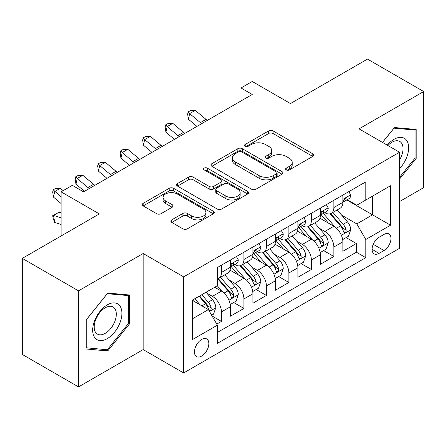 <?xml version="1.0" encoding="UTF-8"?>
<svg xmlns="http://www.w3.org/2000/svg" width="446" height="446" viewBox="0 0 446 446"><rect width="100%" height="100%" fill="white"/><g stroke="black" fill="none" stroke-linecap="round" stroke-linejoin="round"><path stroke-width="0.67" d="M286.254 169.937A2.185 1.26 0 0 0 289.342 169.937L312.797 156.395A3.122 1.801 0 0 0 313.711 155.124A3.122 1.801 0 0 0 312.797 153.848L273.063 130.907A3.122 1.801 0 0 0 268.648 130.907L245.2 144.448A2.185 1.26 0 0 0 244.559 145.34A2.185 1.26 0 0 0 245.2 146.232A2.185 1.26 0 0 0 248.288 146.232L251.321 144.482A9.99 5.765 0 0 1 265.448 144.482L268.76 146.394A9.99 5.765 0 0 1 271.686 150.469A9.99 5.765 0 0 1 268.76 154.55L265.727 156.301A2.185 1.26 0 0 0 265.086 157.193A2.185 1.26 0 0 0 265.727 158.085A2.185 1.26 0 0 0 268.815 158.085L271.848 156.334A9.99 5.765 0 0 1 285.975 156.334L289.287 158.246A9.99 5.765 0 0 1 292.214 162.322A9.99 5.765 0 0 1 289.287 166.403L286.254 168.153A2.185 1.26 0 0 0 285.613 169.045A2.185 1.26 0 0 0 286.254 169.937L286.254 168.153M201.637 356.075A10.174 5.876 120 0 0 208.288 347.111A10.174 5.876 120 0 0 206.727 338.954A10.174 5.876 120 0 0 201.637 339.456A10.174 5.876 120 0 0 194.991 348.426A10.174 5.876 120 0 0 196.547 356.583A10.174 5.876 120 0 0 201.637 356.075M171.749 219.861A3.122 1.801 0 0 0 170.835 221.132A3.122 1.801 0 0 0 171.749 222.409L182.899 228.843A3.122 1.801 0 0 0 187.309 228.843L213.355 213.807A3.122 1.801 0 0 0 214.27 212.53A3.122 1.801 0 0 0 213.355 211.259L173.628 188.318A3.122 1.801 0 0 0 169.212 188.318L143.166 203.359A3.122 1.801 0 0 0 142.252 204.63A3.122 1.801 0 0 0 143.166 205.907L156.63 213.679A3.122 1.801 0 0 0 161.045 213.679L172.189 207.245A3.122 1.801 0 0 0 173.104 205.968A3.122 1.801 0 0 0 172.189 204.697L165.516 200.839A8.351 4.822 0 0 1 163.069 197.433A8.351 4.822 0 0 1 168.226 192.979A8.351 4.822 0 0 1 177.324 194.021L203.482 209.124A8.351 4.822 0 0 1 205.924 212.53A8.351 4.822 0 0 1 200.772 216.985A8.351 4.822 0 0 1 191.668 215.942L187.309 213.422A3.122 1.801 0 0 0 182.899 213.422L171.749 219.861L171.749 222.409M399.527 201.581L423.7 187.621L423.7 91.547L367.482 59.089L290.463 103.556L252.235 81.484L240.991 87.979L252.235 94.468L83.58 191.841L72.336 185.346L61.091 191.841L61.091 235.984M78.518 290.837L78.518 386.911L143.172 349.586L143.172 253.512L78.518 290.837L22.3 258.379L99.319 213.913L61.091 191.841M143.172 253.512L183.646 276.877L399.527 152.242L399.527 248.316L183.646 372.956L183.646 276.877M423.7 91.547L359.047 128.872L399.527 152.242M251.544 189.21A3.122 1.801 0 0 0 255.959 189.21L282.006 174.174A3.122 1.801 0 0 0 282.92 172.897A3.122 1.801 0 0 0 282.006 171.626L242.273 148.685A3.122 1.801 0 0 0 237.857 148.685L211.811 163.727A3.122 1.801 0 0 0 210.897 164.998A3.122 1.801 0 0 0 211.811 166.274L251.544 189.21M205.071 170.411A2.185 1.26 0 0 1 207.29 170.718L207.29 168.12L247.681 191.44A3.122 1.801 0 0 1 248.595 192.717A3.122 1.801 0 0 1 247.681 193.988L221.634 209.029A3.122 1.801 0 0 1 217.219 209.029L177.491 186.088L177.491 183.54A3.122 1.801 0 0 0 176.577 184.817A3.122 1.801 0 0 0 177.491 186.088M177.491 183.54L188.636 177.107A3.122 1.801 0 0 1 193.051 177.107L209.163 186.406A3.122 1.801 0 0 0 213.578 186.406L220.971 182.141A3.122 1.801 0 0 0 221.885 180.864A3.122 1.801 0 0 0 220.971 179.587L204.196 169.904A2.185 1.26 0 0 1 203.554 169.012A2.185 1.26 0 0 1 204.904 167.847A2.185 1.26 0 0 1 207.29 168.12M78.518 386.911L22.3 354.453L22.3 258.379M216.762 324.103L221.428 321.41L212.095 316.024M206.782 293.094L212.43 296.356A12.722 7.342 60 0 1 221.428 311.932L230.42 306.742L230.42 316.22L243.912 308.426L233.682 302.522M229.272 280.11L234.919 283.372A12.722 7.342 60 0 1 243.912 298.948L252.91 293.758L252.91 303.235L266.401 295.447L256.171 289.538M251.761 267.126L257.403 270.387A12.722 7.342 60 0 1 266.401 285.97L275.394 280.774L275.394 290.251L288.885 282.463L278.655 276.553M274.245 254.148L279.893 257.403A12.722 7.342 60 0 1 288.885 272.985L297.883 267.79L297.883 277.267L311.375 269.479L301.145 263.575M296.735 241.163L302.382 244.425A12.722 7.342 60 0 1 311.375 260.001L320.373 254.811L320.373 264.288L333.864 256.495L333.864 247.017A12.722 7.342 -120 0 0 324.866 231.441L319.225 228.179M323.629 250.591L333.864 256.495M230.42 306.742A12.722 7.342 -120 0 0 221.428 291.16L214.677 287.263M252.91 293.758A12.722 7.342 -120 0 0 243.912 278.176L230.008 270.148M275.394 280.774A12.722 7.342 -120 0 0 266.401 265.197L252.492 257.164M297.883 267.79A12.722 7.342 -120 0 0 288.885 252.213L274.981 244.185M320.373 254.811A12.722 7.342 -120 0 0 311.375 239.229L297.471 231.201M384.012 234.423L379.061 237.283A9.857 5.692 120 0 0 372.622 245.969A9.857 5.692 120 0 0 374.133 253.869A9.857 5.692 120 0 0 379.061 253.378L384.012 250.524A9.857 5.692 120 0 0 390.451 241.838A9.857 5.692 120 0 0 388.94 233.938A9.857 5.692 120 0 0 384.012 234.423M192.644 318.684L208.382 309.596L217.38 325.179L217.38 343.353L365.792 257.665L365.792 239.491L356.8 223.909L341.708 215.195M217.38 325.179L192.644 339.456L192.644 299.991L217.38 285.708L217.38 267.533L365.792 181.845L365.792 200.02L390.529 185.737L390.529 225.208L365.792 239.491M234.802 264.606L234.919 264.673A12.722 7.342 60 0 0 241.28 265.303L250.273 260.113A12.722 7.342 -120 0 0 252.91 254.287L252.91 247.017M257.286 251.622L257.403 251.695A12.722 7.342 60 0 0 263.764 252.325L272.762 247.129A12.722 7.342 -120 0 0 275.394 241.308L275.394 234.033M279.776 238.643L279.893 238.71A12.722 7.342 60 0 0 286.254 239.34L295.246 234.144A12.722 7.342 -120 0 0 297.883 228.324L297.883 221.054M302.265 225.659L302.382 225.726A12.722 7.342 60 0 0 308.743 226.356L317.736 221.166A12.722 7.342 -120 0 0 320.373 215.34L320.373 208.07M217.38 332.448L356.348 252.213L356.348 243.516L342.857 251.304L342.857 241.827A12.722 7.342 -120 0 0 333.864 226.245L319.955 218.217M324.749 212.675L324.866 212.742A12.722 7.342 -120 0 0 331.227 213.372A12.722 7.342 -120 0 0 333.864 207.552L333.864 200.282M331.227 213.372L340.226 208.182A12.722 7.342 -120 0 0 342.857 202.356L342.857 195.086M221.428 265.192L221.428 272.467A12.722 7.342 60 0 1 218.791 278.287A12.722 7.342 60 0 1 217.38 278.8M218.791 278.287L227.789 273.097A12.722 7.342 -120 0 0 230.42 267.271L230.42 260.001M243.912 252.213L243.912 259.483A12.722 7.342 60 0 1 241.28 265.303M266.401 239.229L266.401 246.499A12.722 7.342 60 0 1 263.764 252.325M288.885 226.245L288.885 233.514A12.722 7.342 60 0 1 286.254 239.34M311.375 213.26L311.375 220.53A12.722 7.342 60 0 1 308.743 226.356M311.375 260.001L311.375 269.479M288.885 272.985L288.885 282.463M266.401 285.97L266.401 295.447M243.912 298.948L243.912 308.426M221.428 311.932L221.428 321.41M208.382 309.596L192.644 300.509M356.8 223.909L372.544 214.821L372.544 196.123L390.529 185.737M346.787 199.953L390.529 225.208M347.239 199.691L356.8 205.216L365.792 200.02M143.172 349.586L183.646 372.956M240.991 87.979L240.991 100.958M346.118 237.606L356.348 243.516M356.348 252.213L365.792 257.665M399.527 179.102L416.168 158.402L416.168 129.468L394.465 127.528L382.501 142.413M86.05 348.989L107.754 350.93L129.451 323.935L129.451 295.001L107.754 293.061L86.05 320.055L86.05 348.989M415.042 157.75L416.168 158.402M128.325 323.283L129.451 323.935M105.457 349.603L107.754 350.93M287.124 170.244L289.287 168.995A9.99 5.765 0 0 0 292.214 164.92L292.214 162.322M271.686 150.469L271.686 153.067A9.99 5.765 0 0 1 268.76 157.143L266.596 158.391M312.752 156.418L273.063 133.505A3.122 1.801 0 0 0 268.648 133.505L246.069 146.544M281.961 174.196L242.273 151.283A3.122 1.801 0 0 0 237.857 151.283L211.856 166.297M276.487 173.789A2.185 1.26 0 0 0 277.128 172.897A2.185 1.26 0 0 0 276.487 172.005L241.609 151.874A2.185 1.26 0 0 0 238.521 151.874L235.321 153.719A9.99 5.765 0 0 0 232.394 157.8A9.99 5.765 0 0 0 235.321 161.876L259.159 175.64A9.99 5.765 0 0 0 273.286 175.64L276.487 173.789L276.487 176.387A2.185 1.26 0 0 0 277.128 175.495L277.128 172.897M232.394 157.8L232.394 160.393A9.99 5.765 0 0 0 235.321 164.474L235.321 161.876M276.487 176.387L273.286 178.238A9.99 5.765 0 0 1 259.159 178.238L235.321 164.474M177.53 186.116L188.636 179.699L188.636 177.107M221.885 180.864L221.885 183.462A3.122 1.801 0 0 1 220.971 184.733L213.578 189.004A3.122 1.801 0 0 1 209.163 189.004L193.051 179.699A3.122 1.801 0 0 0 188.636 179.699M207.29 170.718L247.641 194.016M225.882 196.062A8.351 4.822 0 0 0 234.981 197.104A8.351 4.822 0 0 0 240.138 192.65A8.351 4.822 0 0 0 237.69 189.243L228.475 183.925A3.122 1.801 0 0 0 224.065 183.925L216.667 188.19A3.122 1.801 0 0 0 215.752 189.466A3.122 1.801 0 0 0 216.667 190.743L225.882 196.062L225.882 198.66A8.351 4.822 0 0 0 234.981 199.702A8.351 4.822 0 0 0 240.138 195.248L240.138 192.65M215.752 189.466L215.752 192.064A3.122 1.801 0 0 0 216.667 193.335L216.667 190.743M225.882 198.66L216.667 193.335M205.924 212.53L205.924 215.128A8.351 4.822 0 0 1 200.772 219.583A8.351 4.822 0 0 1 191.668 218.54L187.309 216.02A3.122 1.801 0 0 0 182.899 216.02L171.794 222.431M163.069 197.433L163.069 200.025A8.351 4.822 0 0 0 165.516 203.437L165.516 200.839M172.15 207.267L165.516 203.437M213.316 213.829L173.628 190.916A3.122 1.801 0 0 0 169.212 190.916L143.205 205.929M342.667 239.597L348.482 236.241L350.729 229.751A8.429 4.867 -120 0 0 347.445 221.84L337.17 209.943M335.113 227.07L323.372 213.472M328.429 223.111L321.616 215.217A20.193 11.657 -120 0 0 320.986 214.515M330.085 213.829L340.476 225.86A8.429 4.867 60 0 1 343.481 231.669L344.095 232.667L345.232 232.505L345.996 231.58L346.18 230.108A8.429 4.867 -120 0 0 343.175 224.305L332.9 212.407M330.692 213.634L341.859 226.562A4.293 2.481 60 0 1 342.941 228.24L346.18 230.108M348.817 191.646L350.729 194.958A8.429 4.867 60 0 1 348.984 198.687L344.708 201.152A8.429 4.867 -120 0 0 346.18 199.211L346.001 198.464L344.948 198.671L343.481 200.767A8.429 4.867 60 0 1 342.857 201.966M343.141 201.547L343.175 201.547A8.429 4.867 -120 0 0 344.708 201.152M201.698 123.642A15.9 9.182 60 0 1 200.377 122.628L189.656 113.619L188.407 119.227L196.937 126.396M207.318 120.398A15.9 9.182 60 0 1 205.996 119.383L195.281 110.374L189.656 113.619L188.117 111.935L190.37 110.636L195.281 110.374M188.407 119.227L187.621 114.176L188.117 111.935M399.527 168.655A20.672 11.936 120 0 0 408.363 144.677A20.672 11.936 120 0 0 394.019 139.325A20.672 11.936 120 0 0 387.245 145.151M399.527 159.986A15.649 9.037 120 0 0 399.794 141.466A15.649 9.037 120 0 0 391.967 142.241A15.649 9.037 120 0 0 387.869 145.513M382.545 142.436L394.019 128.169L415.042 130.048L415.042 158.079L399.527 177.385M413.648 129.24L415.042 130.048M119.963 322.865A20.672 11.936 120 0 0 114.611 302.901A20.672 11.936 120 0 0 94.641 320.607A20.672 11.936 120 0 0 99.993 340.571A20.672 11.936 120 0 0 119.963 322.865M114.839 321.41A15.649 9.037 120 0 0 113.078 306.999A15.649 9.037 120 0 0 95.667 319.698A15.649 9.037 120 0 0 97.429 334.104A15.649 9.037 120 0 0 114.839 321.41M86.279 347.891L86.279 319.86L107.302 293.702L128.325 295.581L128.325 323.612L107.302 349.77L86.05 347.763M126.937 294.773L128.325 295.581M320.183 252.581L325.993 249.225L328.239 242.735A8.429 4.867 -120 0 0 324.956 234.819L314.686 222.928M312.624 240.048L300.883 226.457M305.945 236.09L299.127 228.201A20.193 11.657 -120 0 0 298.502 227.499M307.595 226.813L317.987 238.844A8.429 4.867 60 0 1 320.992 244.653L321.605 245.651L322.742 245.49L323.506 244.564L323.69 243.092A8.429 4.867 -120 0 0 320.685 237.289L310.41 225.392M308.208 226.618L319.375 239.547A4.293 2.481 60 0 1 320.457 241.225L323.69 243.092M297.694 265.565L303.503 262.209L305.755 255.714A8.429 4.867 -120 0 0 302.472 247.803L292.197 235.906M290.14 253.033L278.393 239.441M283.455 249.074L276.637 241.186A20.193 11.657 -120 0 0 276.013 240.483M285.106 239.797L295.497 251.828A8.429 4.867 60 0 1 298.502 257.632L299.115 258.635L300.258 258.474L301.017 257.548L301.201 256.076A8.429 4.867 -120 0 0 298.196 250.273L287.926 238.376M285.719 239.602L296.885 252.531A4.293 2.481 60 0 1 297.967 254.209L301.201 256.076M275.204 278.549L281.019 275.193L283.266 268.698A8.429 4.867 -120 0 0 279.982 260.787L269.707 248.89M267.65 266.017L255.909 252.419M260.966 262.058L254.153 254.17A20.193 11.657 -120 0 0 253.529 253.462M262.622 252.782L273.013 264.812A8.429 4.867 60 0 1 276.018 270.616L276.632 271.614L277.769 271.458L278.533 270.527L278.717 269.061A8.429 4.867 -120 0 0 275.712 263.251L265.437 251.36M263.229 252.581L274.396 265.509A4.293 2.481 60 0 1 275.477 267.193L278.717 269.061M252.72 291.528L258.529 288.177L260.776 281.682A8.429 4.867 -120 0 0 257.498 273.772L247.223 261.874M245.161 279.001L233.42 265.403M238.482 275.043L231.664 267.148A20.193 11.657 -120 0 0 231.039 266.446M240.132 265.76L250.524 277.797A8.429 4.867 60 0 1 253.529 283.6L254.142 284.598L255.279 284.436L256.043 283.511L256.227 282.045A8.429 4.867 -120 0 0 253.222 276.236L242.947 264.339M240.745 265.565L251.912 278.494A4.293 2.481 60 0 1 252.994 280.172L256.227 282.045M326.327 204.63L328.239 207.936A8.429 4.867 60 0 1 326.494 211.666L322.224 214.136A8.429 4.867 -120 0 0 323.69 212.196L323.512 211.443L322.458 211.655L320.992 213.751A8.429 4.867 60 0 1 320.373 214.95M320.652 214.532L320.685 214.532A8.429 4.867 -120 0 0 322.224 214.136M179.208 136.627A15.9 9.182 60 0 1 177.887 135.612L167.172 126.603L165.923 132.211L174.447 139.375M184.834 133.382A15.9 9.182 60 0 1 183.512 132.362L172.792 123.358L167.172 126.603L165.633 124.913L167.88 123.614L172.792 123.358M165.923 132.211L165.131 127.16L165.633 124.913M303.843 217.609L305.755 220.921A8.429 4.867 60 0 1 304.01 224.65L299.734 227.12A8.429 4.867 -120 0 0 301.201 225.174L301.028 224.427L299.974 224.639L298.502 226.735A8.429 4.867 60 0 1 297.883 227.934M298.162 227.51L298.196 227.51A8.429 4.867 -120 0 0 299.734 227.12M156.724 149.611A15.9 9.182 60 0 1 155.403 148.59L144.682 139.587L143.434 145.195L151.963 152.359M162.344 146.366A15.9 9.182 60 0 1 161.023 145.346L150.308 136.337L144.682 139.587L143.144 137.898L145.396 136.599L150.308 136.337M143.434 145.195L142.648 140.139L143.144 137.898M281.354 230.593L283.266 233.905A8.429 4.867 60 0 1 281.521 237.634L277.25 240.099A8.429 4.867 -120 0 0 278.717 238.158L278.538 237.411L277.484 237.623L276.018 239.719A8.429 4.867 60 0 1 275.394 240.918M275.678 240.494L275.712 240.494A8.429 4.867 -120 0 0 277.25 240.099M134.235 162.595A15.9 9.182 60 0 1 132.914 161.575L122.198 152.565L120.944 158.174L129.474 165.343M139.86 159.345A15.9 9.182 60 0 1 138.533 158.33L127.818 149.321L122.198 152.565L120.66 150.882L122.906 149.583L127.818 149.321M120.944 158.174L120.158 153.123L120.66 150.882M258.87 243.577L260.776 246.889A8.429 4.867 60 0 1 259.031 250.619L254.761 253.083A8.429 4.867 -120 0 0 256.227 251.143L256.049 250.396L254.995 250.602L253.529 252.698A8.429 4.867 60 0 1 252.91 253.897M253.189 253.479L253.222 253.479A8.429 4.867 -120 0 0 254.761 253.083M111.751 175.573A15.9 9.182 60 0 1 110.424 174.559L99.709 165.55L98.46 171.158L106.984 178.328M117.37 172.329A15.9 9.182 60 0 1 116.049 171.314L105.328 162.305L99.709 165.55L98.17 163.866L100.417 162.567L105.328 162.305M98.46 171.158L97.668 166.107L98.17 163.866M230.231 304.512L236.04 301.156L238.292 294.667A8.429 4.867 -120 0 0 235.009 286.75L224.734 274.859M222.677 291.985L217.297 285.752M215.992 288.027L215.117 287.012M217.648 278.744L228.04 290.775A8.429 4.867 60 0 1 231.045 296.584L231.658 297.582L232.795 297.421L233.559 296.495L233.743 295.023A8.429 4.867 -120 0 0 230.738 289.22L220.463 277.323M218.256 278.549L229.422 291.478A4.293 2.481 60 0 1 230.504 293.156L233.743 295.023M236.38 256.561L238.292 259.873A8.429 4.867 60 0 1 236.547 263.597L232.271 266.067A8.429 4.867 -120 0 0 233.743 264.127L233.565 263.38L232.511 263.586L231.045 265.682A8.429 4.867 60 0 1 230.42 266.881M230.705 266.463L230.738 266.463A8.429 4.867 -120 0 0 232.271 266.067M89.261 188.558A15.9 9.182 60 0 1 87.94 187.543L77.219 178.534L75.971 184.142L84.5 191.306M94.881 185.313A15.9 9.182 60 0 1 93.56 184.298L82.844 175.289L77.219 178.534L75.681 176.845L77.933 175.551L82.844 175.289M75.971 184.142L75.184 179.091L75.681 176.845M211.644 315.244L213.556 314.14L215.803 307.651A8.429 4.867 -120 0 0 212.519 299.734L206.052 292.247M200.014 304.763L194.807 298.736M193.508 301.005L192.644 300.007M199.083 296.272L205.55 303.759A8.429 4.867 60 0 1 208.555 309.569L209.168 310.567L210.306 310.405L211.07 309.479L211.253 308.008A8.429 4.867 -120 0 0 208.249 302.204L201.782 294.711M199.602 295.971L206.938 304.462A4.293 2.481 60 0 1 208.02 306.14L211.253 308.008M61.091 224.472L54.735 222.476L53.197 218.49L52.695 215.669L59.106 212.179L61.091 212.803M59.106 212.179L53.487 215.424L61.091 217.815M52.695 215.669L53.487 215.424L54.735 222.476M63.17 190.637L60.355 188.273L54.735 191.518L53.487 197.126L61.091 203.521M61.091 196.859L53.197 189.829L55.443 188.53L60.355 188.273M53.487 197.126L52.695 192.075L53.197 189.829M212.43 296.356L221.428 291.16M234.919 283.372L243.912 278.176M257.403 270.387L266.401 265.197M279.893 257.403L288.885 252.213M302.382 244.425L311.375 239.229M324.866 231.441L333.864 226.245M333.864 207.552L342.857 202.356M221.428 272.467L230.42 267.271M243.912 259.483L252.91 254.287M266.401 246.499L275.394 241.308M288.885 233.514L297.883 228.324M311.375 220.53L320.373 215.34M333.864 247.017L342.857 241.827M373.224 244.296L384.012 250.524M372.092 249.359L379.061 253.378M289.287 168.995L289.287 166.403M265.727 158.085L265.727 156.301M268.76 157.143L268.76 154.55M245.2 146.232L245.2 144.448M268.648 133.505L268.648 130.907M273.063 133.505L273.063 130.907M312.797 156.395L312.797 153.848M211.811 166.274L211.811 163.727M237.857 151.283L237.857 148.685M242.273 151.283L242.273 148.685M282.006 174.174L282.006 171.626M259.159 178.238L259.159 175.64M273.286 178.238L273.286 175.64M193.051 179.699L193.051 177.107M209.163 189.004L209.163 186.406M213.578 189.004L213.578 186.406M220.971 184.733L220.971 182.141M247.681 193.988L247.681 191.44M182.899 216.02L182.899 213.422M187.309 216.02L187.309 213.422M191.668 218.54L191.668 215.942M172.189 207.245L172.189 204.697M143.166 205.907L143.166 203.359M169.212 190.916L169.212 188.318M173.628 190.916L173.628 188.318M213.355 213.807L213.355 211.259M341.385 235.276L350.673 229.913M343.175 224.305L347.445 221.84M336.457 228.185L340.476 225.86M350.673 194.857L342.857 199.373M200.377 122.628L205.996 119.383M345.087 198.582L346.18 199.211M318.896 248.26L328.184 242.897M320.685 237.289L324.956 234.819M313.967 241.169L317.987 238.844M296.406 261.245L305.7 255.881M298.196 250.273L302.472 247.803M291.478 254.148L295.497 251.828M273.922 274.223L283.21 268.86M275.712 263.251L279.982 260.787M268.994 267.132L273.013 264.812M251.433 287.207L260.72 281.844M253.222 276.236L257.498 273.772M246.504 280.116L250.524 277.797M328.184 207.842L320.373 212.352M177.887 135.612L183.512 132.362M322.603 211.566L323.69 212.196M305.7 220.826L297.883 225.336M155.403 148.59L161.023 145.346M300.113 224.55L301.201 225.174M283.21 233.81L275.394 238.32M132.914 161.575L138.533 158.33M277.629 237.528L278.717 238.158M260.72 246.789L252.91 251.304M110.424 174.559L116.049 171.314M255.14 250.513L256.227 251.143M228.949 300.191L238.236 294.828M230.738 289.22L235.009 286.75M224.02 293.1L228.04 290.775M238.236 259.773L230.42 264.283M87.94 187.543L93.56 184.298M232.65 263.497L233.743 264.127M209.453 311.447L215.747 307.812M208.249 302.204L212.519 299.734M201.91 305.861L205.55 303.759"/></g></svg>
